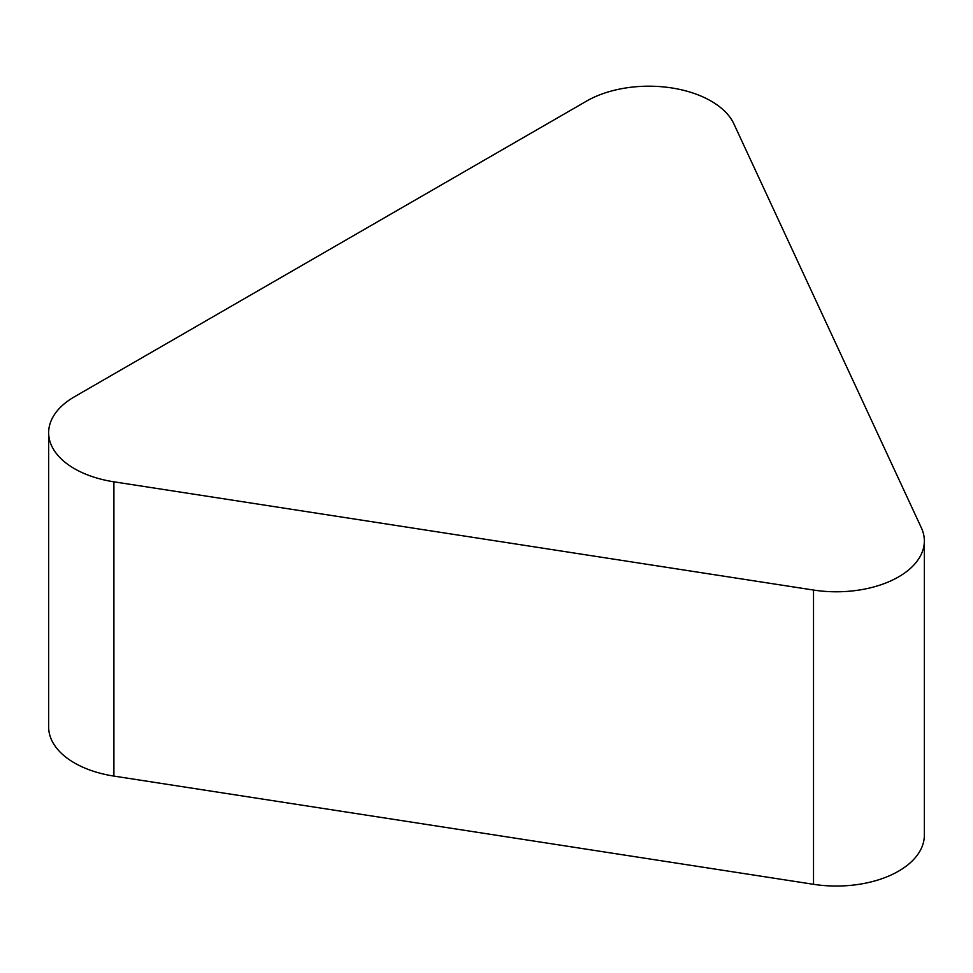 <?xml version="1.0" encoding="UTF-8"?>
<svg xmlns="http://www.w3.org/2000/svg" width="973" height="973" viewBox="0 0 973 973"><rect width="100%" height="100%" fill="white"/><g stroke="black" fill="none" stroke-linecap="round" stroke-linejoin="round"><path stroke-width="1.46" d="M48.65 432.717L48.65 726.989A88.032 50.827 0 0 0 113.902 776.089L813.525 884.311A88.032 50.827 0 0 0 924.35 835.223L924.35 540.952A88.032 50.827 0 0 0 921.346 527.792L733.885 123.875A88.032 50.827 0 0 0 586.597 101.083L74.434 396.777A88.032 50.827 0 0 0 48.65 432.717A88.032 50.827 0 0 0 113.902 481.817L813.525 590.052A88.032 50.827 0 0 0 924.35 540.952M113.902 481.817L113.902 776.089M813.525 590.052L813.525 884.311"/></g></svg>
